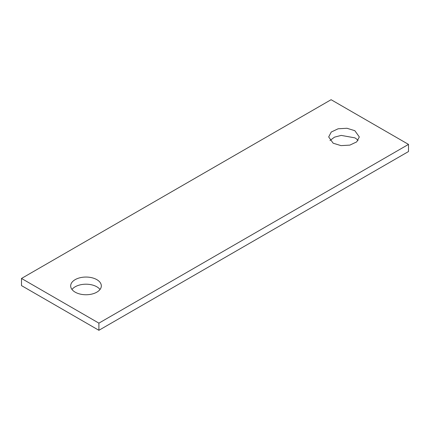 <?xml version="1.0" encoding="UTF-8"?>
<svg xmlns="http://www.w3.org/2000/svg" width="430" height="430" viewBox="0 0 430 430"><rect width="100%" height="100%" fill="white"/><g stroke="black" fill="none" stroke-linecap="round" stroke-linejoin="round"><path stroke-width="0.64" d="M354.836 130.693L346.988 128.274L338.136 128.774L331.261 132.031L328.681 136.95L333.164 143.206L341.012 145.625L349.864 145.12L356.739 141.862L359.319 136.95L354.836 130.693M358.018 140.524A15.324 8.847 0 0 0 354.836 137.842L341.183 135.402L334.486 137.159L329.982 140.524M98.9 323.14L408.5 144.394L408.5 151.543L98.9 330.294L21.5 285.606L21.5 278.457L98.9 323.14L98.9 330.294M100.018 289.476A15.324 8.847 0 0 0 96.836 286.794A15.324 8.847 0 0 0 71.982 289.476M408.5 144.394L331.1 99.706L21.5 278.457M96.836 279.645A15.324 8.847 0 0 0 80.136 277.726A15.324 8.847 0 0 0 70.676 285.902A15.324 8.847 0 0 0 75.164 292.158A15.324 8.847 0 0 0 91.864 294.077A15.324 8.847 0 0 0 101.324 285.902A15.324 8.847 0 0 0 96.836 279.645"/></g></svg>
